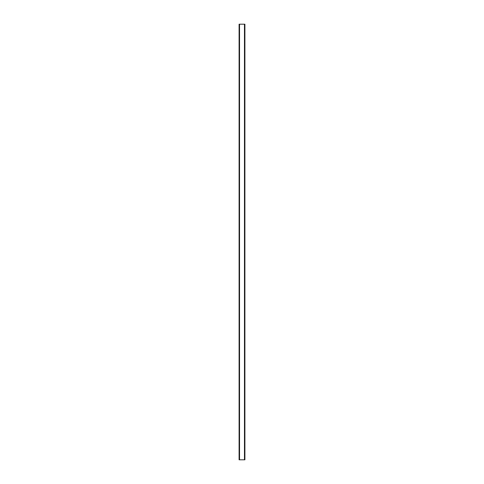 <?xml version="1.0" encoding="UTF-8"?>
<svg xmlns="http://www.w3.org/2000/svg" width="484" height="484" viewBox="0 0 484 484"><rect width="100%" height="100%" fill="white"/><g stroke="black" fill="none" stroke-linecap="round" stroke-linejoin="round"><path stroke-width="0.73" d="M239.096 24.2L244.904 24.2L244.904 459.8L239.096 459.8L239.096 24.2L239.096 459.8M239.538 24.2L239.538 459.8M244.462 24.2L244.462 459.8"/></g></svg>
